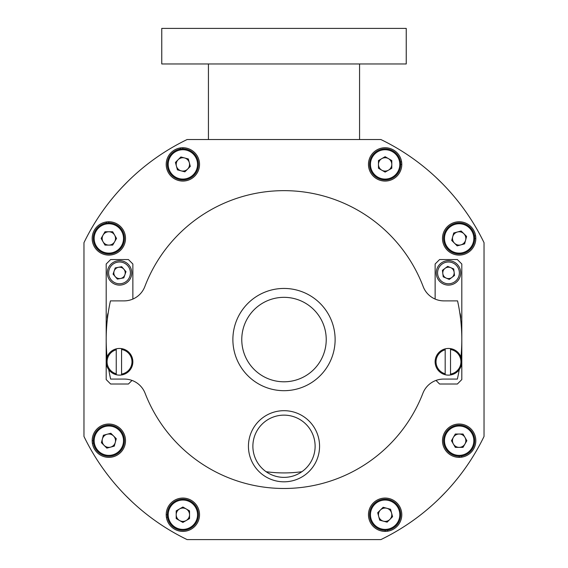 <?xml version="1.0" encoding="UTF-8"?>
<svg xmlns="http://www.w3.org/2000/svg" width="568" height="568" viewBox="0 0 568 568"><rect width="100%" height="100%" fill="white"/><g stroke="black" fill="none" stroke-linecap="round" stroke-linejoin="round"><path stroke-width="0.85" d="M385.125 147.737A16.671 16.671 0 0 0 368.462 164.408A16.671 16.671 0 0 0 385.125 181.071A16.671 16.671 0 0 0 401.796 164.408A16.671 16.671 0 0 0 385.125 147.737M459.157 221.769A16.671 16.671 0 0 0 442.493 238.439A16.671 16.671 0 0 0 459.157 255.103A16.671 16.671 0 0 0 475.828 238.439A16.671 16.671 0 0 0 459.157 221.769M459.157 424.026A16.671 16.671 0 0 0 442.493 440.697A16.671 16.671 0 0 0 459.157 457.361A16.671 16.671 0 0 0 475.828 440.697A16.671 16.671 0 0 0 459.157 424.026M385.125 498.058A16.671 16.671 0 0 0 368.462 514.729A16.671 16.671 0 0 0 385.125 531.392A16.671 16.671 0 0 0 401.796 514.729A16.671 16.671 0 0 0 385.125 498.058M182.875 498.058A16.671 16.671 0 0 0 166.204 514.729A16.671 16.671 0 0 0 182.875 531.392A16.671 16.671 0 0 0 199.538 514.729A16.671 16.671 0 0 0 182.875 498.058M108.843 424.026A16.671 16.671 0 0 0 92.172 440.697A16.671 16.671 0 0 0 108.843 457.361A16.671 16.671 0 0 0 125.507 440.697A16.671 16.671 0 0 0 108.843 424.026M108.843 221.769A16.671 16.671 0 0 0 92.172 238.439A16.671 16.671 0 0 0 108.843 255.103A16.671 16.671 0 0 0 125.507 238.439A16.671 16.671 0 0 0 108.843 221.769M182.875 147.737A16.671 16.671 0 0 0 166.204 164.408A16.671 16.671 0 0 0 182.875 181.071A16.671 16.671 0 0 0 199.538 164.408A16.671 16.671 0 0 0 182.875 147.737M266.122 471.717A133.359 133.359 0 0 0 301.878 471.717M83.965 436.444A222.258 222.258 0 0 0 187.12 539.6L380.88 539.6A222.258 222.258 0 0 0 484.035 436.444L484.035 242.685A222.258 222.258 0 0 0 380.88 139.529L187.12 139.529A222.258 222.258 0 0 0 83.965 242.685L83.965 436.444M125.741 495.623L132.11 501.828M440.058 497.824L446.263 491.455M442.259 183.507L435.89 177.301M127.942 181.306L121.737 187.674M208.435 63.964L208.435 139.529M359.565 63.964L359.565 139.529M161.759 28.4L406.241 28.4L406.241 63.964L161.759 63.964L161.759 28.4M435.99 380.425L439.582 384.018L457.361 384.018L461.805 379.573L461.805 263.999L457.361 259.555L439.582 259.555L435.138 263.999L435.138 299.073M132.862 299.073L132.862 263.999L128.418 259.555L110.639 259.555L106.195 263.999L106.195 379.573L110.639 384.018L128.418 384.018L132.01 380.425M121.573 349.512L121.573 348.617A13.334 13.334 0 0 0 116.241 348.866L116.241 374.717A13.334 13.334 0 0 0 121.573 374.965L121.573 374.071A12.446 12.446 0 0 0 121.573 349.512L121.573 374.071M121.573 348.617A13.334 13.334 0 0 1 121.573 374.965M116.241 374.717A13.334 13.334 0 0 1 116.241 348.866M116.241 349.789A12.446 12.446 0 0 0 116.241 373.794M450.523 349.512L450.523 348.617A13.334 13.334 0 0 0 445.184 348.866L445.184 374.717A13.334 13.334 0 0 0 450.523 374.965L450.523 374.071A12.446 12.446 0 0 0 450.523 349.512L450.523 374.071M450.523 348.617A13.334 13.334 0 0 1 450.523 374.965M445.184 374.717A13.334 13.334 0 0 1 445.184 348.866M445.184 349.789A12.446 12.446 0 0 0 445.184 373.794M108.239 312.641A12.226 12.226 0 0 0 107.402 318.875M115.226 276.609A5.687 5.687 0 0 0 124.903 274.756A5.687 5.687 0 0 0 118.456 267.301A5.687 5.687 0 0 0 115.226 276.609M121.58 283.581A10.891 10.891 0 0 0 130.221 270.837A10.891 10.891 0 0 0 117.477 262.189A10.891 10.891 0 0 0 108.829 274.94A10.891 10.891 0 0 0 121.58 283.581M121.829 284.895A12.226 12.226 0 0 0 131.535 270.581A12.226 12.226 0 0 0 117.221 260.882A12.226 12.226 0 0 0 107.522 275.189A12.226 12.226 0 0 0 121.829 284.895M125.982 271.646L123.824 277.858L117.37 279.094L113.075 274.124L115.226 267.918L121.68 266.683L125.982 271.646M460.598 318.875A12.226 12.226 0 0 0 459.76 312.641M446.235 278.121A5.687 5.687 0 0 0 454.123 272.207A5.687 5.687 0 0 0 445.056 268.337A5.687 5.687 0 0 0 446.235 278.121M455.011 281.6A10.891 10.891 0 0 0 457.183 266.349A10.891 10.891 0 0 0 441.94 264.177A10.891 10.891 0 0 0 439.76 279.421A10.891 10.891 0 0 0 455.011 281.6M455.806 282.665A12.226 12.226 0 0 0 458.255 265.554A12.226 12.226 0 0 0 441.137 263.105A12.226 12.226 0 0 0 438.695 280.223A12.226 12.226 0 0 0 455.806 282.665M453.733 268.948L454.514 275.466L449.26 279.413L443.217 276.829L442.429 270.304L447.69 266.364L453.733 268.948M180.304 147.936L180.304 149.057M182.832 147.737L182.832 148.844M197.898 160.368A15.556 15.556 0 0 1 186.907 179.431A15.556 15.556 0 0 1 167.844 168.44A15.556 15.556 0 0 1 178.835 149.377A15.556 15.556 0 0 1 197.898 160.368A15.556 15.556 0 0 0 178.835 149.377A15.556 15.556 0 0 0 167.844 168.44M189.314 162.675A6.667 6.667 0 0 0 178.153 159.693A6.667 6.667 0 0 0 181.149 170.847A6.667 6.667 0 0 0 189.314 162.675A6.667 6.667 0 0 0 184.593 157.961M178.153 159.693A6.667 6.667 0 0 0 181.149 170.847M190.308 166.396L184.87 171.841L177.429 169.853L175.434 162.42L180.873 156.967L188.313 158.955L190.308 166.396M106.273 221.967L106.273 223.089M108.8 221.769L108.8 222.876M108.843 222.876A15.556 15.556 0 0 1 124.399 238.439A15.556 15.556 0 0 1 108.843 253.995A15.556 15.556 0 0 1 93.28 238.439A15.556 15.556 0 0 1 108.843 222.876A15.556 15.556 0 0 0 93.28 238.439A15.556 15.556 0 0 0 108.843 253.995M114.615 235.102A6.667 6.667 0 0 0 103.064 235.102A6.667 6.667 0 0 0 108.843 245.106A6.667 6.667 0 0 0 114.615 235.102A6.667 6.667 0 0 0 103.064 235.102M103.064 241.769A6.667 6.667 0 0 0 114.615 241.769M112.691 231.765L116.539 238.439L112.691 245.106L104.988 245.106L101.139 238.439L104.988 231.765L112.691 231.765M167.311 514.729A15.556 15.556 0 0 1 182.875 499.165A15.556 15.556 0 0 1 198.431 514.729A15.556 15.556 0 0 1 182.875 530.285A15.556 15.556 0 0 1 167.311 514.729M179.538 508.949A6.667 6.667 0 0 0 179.538 520.501A6.667 6.667 0 0 0 189.542 514.729A6.667 6.667 0 0 0 179.538 508.949A6.667 6.667 0 0 0 179.538 520.501M186.205 520.501A6.667 6.667 0 0 0 186.205 508.949M176.201 510.873L182.875 507.025L189.542 510.873L189.542 518.577L182.875 522.425L176.201 518.577L176.201 510.873M459.157 456.253A15.556 15.556 0 0 1 443.601 440.697A15.556 15.556 0 0 1 459.157 425.134A15.556 15.556 0 0 1 474.72 440.697A15.556 15.556 0 0 1 459.157 456.253M464.936 437.36A6.667 6.667 0 0 0 452.49 440.697A6.667 6.667 0 0 0 464.936 444.027A6.667 6.667 0 0 0 459.157 434.023A6.667 6.667 0 0 0 453.385 444.027A6.667 6.667 0 0 0 464.936 444.027M455.309 447.364L451.461 440.697L455.309 434.023L463.012 434.023L466.86 440.697L463.012 447.364L455.309 447.364M400.688 164.408A15.556 15.556 0 0 1 385.125 179.964A15.556 15.556 0 0 1 369.569 164.408A15.556 15.556 0 0 1 385.125 148.844A15.556 15.556 0 0 1 400.688 164.408M388.462 170.18A6.667 6.667 0 0 0 388.462 158.628A6.667 6.667 0 0 0 378.458 164.408A6.667 6.667 0 0 0 388.462 170.18A6.667 6.667 0 0 0 388.462 158.628M381.795 158.628A6.667 6.667 0 0 0 381.795 170.18M391.799 168.256L385.125 172.104L378.458 168.256L378.458 160.552L385.125 156.704L391.799 160.552L391.799 168.256M166.403 517.292L167.524 517.292M166.204 514.764L167.311 514.764M461.727 457.162L461.727 456.04M459.2 457.361L459.2 456.253M401.597 161.837L400.475 161.837M401.796 164.365L400.688 164.365M104.803 425.666A15.556 15.556 0 0 1 123.867 436.657A15.556 15.556 0 0 1 112.876 455.721A15.556 15.556 0 0 1 93.812 444.73A15.556 15.556 0 0 1 104.803 425.666A15.556 15.556 0 0 0 93.812 444.73A15.556 15.556 0 0 0 112.876 455.721M113.55 435.975A6.667 6.667 0 0 0 102.396 438.972A6.667 6.667 0 0 0 110.568 447.137A6.667 6.667 0 0 0 113.55 435.975A6.667 6.667 0 0 0 102.396 438.972M104.129 445.411A6.667 6.667 0 0 0 115.283 442.415M110.831 433.256L116.277 438.695L114.289 446.136L106.848 448.131L101.402 442.692L103.39 435.251L110.831 433.256M370.102 518.761A15.556 15.556 0 0 1 381.092 499.698A15.556 15.556 0 0 1 400.156 510.689A15.556 15.556 0 0 1 389.165 529.752A15.556 15.556 0 0 1 370.102 518.761M391.565 512.996A6.667 6.667 0 0 0 383.4 508.289A6.667 6.667 0 0 0 383.407 521.168A6.667 6.667 0 0 0 391.565 512.996A6.667 6.667 0 0 0 380.411 510.014A6.667 6.667 0 0 0 383.407 521.168M377.692 512.734L383.13 507.288L390.571 509.276L392.566 516.717L387.127 522.162L379.687 520.174L377.692 512.734M463.197 253.463A15.556 15.556 0 0 1 444.133 242.472A15.556 15.556 0 0 1 455.124 223.409A15.556 15.556 0 0 1 474.188 234.399A15.556 15.556 0 0 1 463.197 253.463A15.556 15.556 0 0 0 474.188 234.399A15.556 15.556 0 0 0 455.124 223.409M454.45 243.154A6.667 6.667 0 0 0 465.604 240.157A6.667 6.667 0 0 0 457.432 232A6.667 6.667 0 0 0 454.45 243.154A6.667 6.667 0 0 0 465.604 240.157M463.871 233.718A6.667 6.667 0 0 0 452.717 236.714M457.169 245.873L451.723 240.434L453.711 232.994L461.152 230.999L466.598 236.437L464.61 243.878L457.169 245.873M92.371 443.26L93.493 443.26M92.172 440.732L93.28 440.732M387.695 531.194L387.695 530.072M385.168 531.392L385.168 530.285M475.629 235.869L474.507 235.869M475.828 238.397L474.72 238.397M284 410.685A35.564 35.564 0 0 0 248.436 446.249A35.564 35.564 0 0 0 284 481.813A35.564 35.564 0 0 0 319.564 446.249A35.564 35.564 0 0 0 284 410.685M284 477.368A31.119 31.119 0 0 1 252.881 446.249A31.119 31.119 0 0 1 284 415.137A31.119 31.119 0 0 1 315.119 446.249A31.119 31.119 0 0 1 284 477.368M284 381.795A42.231 42.231 0 0 0 326.231 339.565A42.231 42.231 0 0 0 284 297.334A42.231 42.231 0 0 0 241.769 339.565A42.231 42.231 0 0 0 284 381.795M108.758 369.654A177.805 177.805 0 0 0 110.639 379.076L124.385 379.076A22.223 22.223 0 0 1 145.11 393.283A148.915 148.915 0 0 0 422.89 393.283A22.223 22.223 0 0 1 443.615 379.076L457.361 379.076A177.805 177.805 0 0 0 459.242 369.654M460.946 357.073A177.805 177.805 0 0 0 457.552 300.884L443.935 300.884A22.223 22.223 0 0 1 423.167 286.57A148.915 148.915 0 0 0 144.833 286.57A22.223 22.223 0 0 1 124.065 300.884L110.448 300.884A177.805 177.805 0 0 0 107.054 357.073M168.703 168.206A14.669 14.669 0 0 0 186.673 178.572A14.669 14.669 0 0 0 197.039 160.602A14.669 14.669 0 0 0 179.069 150.236A14.669 14.669 0 0 0 168.703 168.206M108.843 253.108A14.669 14.669 0 0 0 123.512 238.439A14.669 14.669 0 0 0 108.843 223.771A14.669 14.669 0 0 0 94.167 238.439A14.669 14.669 0 0 0 108.843 253.108M197.543 514.729A14.669 14.669 0 0 0 182.875 500.053A14.669 14.669 0 0 0 168.199 514.729A14.669 14.669 0 0 0 182.875 529.397A14.669 14.669 0 0 0 197.543 514.729M459.157 426.021A14.669 14.669 0 0 0 444.488 440.697A14.669 14.669 0 0 0 459.157 455.366A14.669 14.669 0 0 0 473.833 440.697A14.669 14.669 0 0 0 459.157 426.021M370.457 164.408A14.669 14.669 0 0 0 385.125 179.076A14.669 14.669 0 0 0 399.801 164.408A14.669 14.669 0 0 0 385.125 149.739A14.669 14.669 0 0 0 370.457 164.408M112.641 454.861A14.669 14.669 0 0 0 123.007 436.891A14.669 14.669 0 0 0 105.037 426.525A14.669 14.669 0 0 0 94.671 444.495A14.669 14.669 0 0 0 112.641 454.861M399.297 510.923A14.669 14.669 0 0 0 381.327 500.557A14.669 14.669 0 0 0 370.961 518.527A14.669 14.669 0 0 0 388.931 528.893A14.669 14.669 0 0 0 399.297 510.923M455.358 224.268A14.669 14.669 0 0 0 444.992 242.238A14.669 14.669 0 0 0 462.963 252.604A14.669 14.669 0 0 0 473.329 234.634A14.669 14.669 0 0 0 455.358 224.268M284 390.685A51.12 51.12 0 0 1 232.88 339.565A51.12 51.12 0 0 1 284 288.445A51.12 51.12 0 0 1 335.12 339.565A51.12 51.12 0 0 1 284 390.685"/></g></svg>
